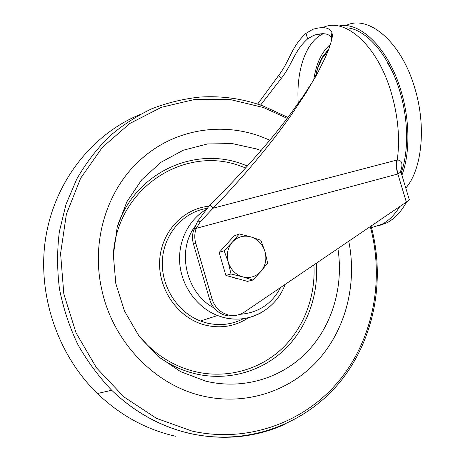 <?xml version="1.0" encoding="UTF-8"?>
<svg xmlns="http://www.w3.org/2000/svg" width="463" height="463" viewBox="0 0 463 463"><rect width="100%" height="100%" fill="white"/><g stroke="black" fill="none" stroke-linecap="round" stroke-linejoin="round"><path stroke-width="0.69" d="M316.131 75.718L317.375 73.455M401.178 172.809C408.788 151.714 408.516 119.639 399.737 91.072C389.256 55.728 366.985 29.997 347.713 27.867M338.916 26.026C360.127 21.072 388.486 48.36 400.877 90.459C410.033 120.23 410.114 153.681 401.907 175.228M392.254 71.377L387.381 62.719M405.785 188.053C421.943 169.794 426.695 126.179 414.564 87.38C401.23 41.93 368.982 15.001 346.972 25.054M313.7 80.03L302.42 97.352L288.599 116.491C268.893 142.87 238.104 177.566 209.976 204.877L197.753 221.065L193.951 229.393L196.214 228.369L398.041 173.926C400.281 172.242 401.294 171.75 401.074 172.468L409.153 199.2C409.819 199.362 408.881 200.329 406.34 202.094L244.25 312.178C236.037 317.143 227.894 316.669 219.809 310.76C216.076 307.646 213.484 303.693 212.031 298.895L195.762 243.283C194.321 238.161 194.472 233.19 196.214 228.369L200.427 221.574L213.032 208.211C241.339 179.401 272.082 142.639 291.459 114.708L306.292 92.38L317.323 73.548L325.35 57.412C325.692 56.55 330.981 45.345 332.475 35.628L331.878 32.3C329.268 27.358 322.919 26.356 312.838 29.302L305.968 33.348C291.14 47.023 290.098 60.381 278.674 75.434L257.602 104.117M260.565 105.101L281.359 78.276C292.68 64.033 293.652 51.515 307.629 38.875L313.758 35.298C323.139 32.543 329.019 33.411 331.386 37.897L331.849 39.054M193.951 229.393C192.22 234.18 192.064 239.116 193.499 244.204L209.646 299.428C211.087 304.191 213.663 308.115 217.373 311.205C222.755 315.401 228.629 316.842 234.99 315.523M399.783 206.55C394.713 214.797 388.839 220.677 382.16 224.173L371.517 227.651M378.398 225.875L386.999 222.755C394.598 218.791 401.137 211.84 406.612 201.909M398.041 173.926C396.531 169.145 396.27 164.498 397.271 159.99C402.075 160.175 403.169 163.966 400.564 171.362M209.976 204.877L213.032 208.211L396.594 160.129C395.906 164.591 396.322 169.215 397.856 174.001L406.34 202.094M396.594 160.129L397.271 159.99C400.125 138.628 398.082 116.057 391.148 92.287C377.362 45.206 345.004 17.195 323.33 27.375M259.511 136.024L269.842 140.139L259.511 136.024C220.683 122.22 175.298 129.455 142.714 157.779C175.298 129.455 220.683 122.22 259.511 136.024M348.755 241.206C357.199 283.234 346.266 328.452 318.33 359.861C290.313 391.05 245.807 406.167 202.412 395.917C154.538 385.066 112.376 341.312 101.611 288.843C90.615 239.452 108.093 187.017 142.714 157.779C108.093 187.017 90.615 239.452 101.611 288.843C112.376 341.312 154.538 385.066 202.412 395.917C245.807 406.167 290.313 391.05 318.33 359.861C346.266 328.452 357.199 283.234 348.755 241.206M175.564 436.25C146.395 429.664 120.345 415.427 97.404 393.538C56.59 353.882 36.508 292.06 45.976 236.066C55.583 180.032 92.872 134.12 139.566 114.714M337.892 248.579C343.725 285.735 332.718 324.823 307.507 351.498C282.21 377.987 243.301 390.245 205.665 381.118L180.616 371.656L157.86 356.238L138.75 335.623L124.454 310.945L115.825 283.616L113.36 255.235L117.133 227.46L126.821 201.851L141.736 179.771L160.927 162.31L183.25 150.232L207.47 143.958L232.339 143.599L256.664 148.982L261.022 150.573M236.217 278.552L233.254 277.459M223.849 268.523L221.175 259.402M224.335 246.75L228.34 242.317M252.856 280.046L260.993 271.353C255.987 276.718 249.881 278.547 242.67 276.845C235.551 274.588 230.742 269.686 228.247 262.133L230.985 273.986L242.67 276.845L252.856 280.046L247.479 281.382L225.875 275.421L219.144 252.485L234.104 235.939L239.278 233.948L232.432 242.045C237.577 236.767 243.706 235.042 250.819 236.871C257.81 239.203 262.521 244.07 264.958 251.473C266.937 259.002 265.612 265.629 260.993 271.353L267.597 263.123L264.958 251.473L260.848 240.291L250.819 236.871L239.278 233.948M228.247 262.133C226.262 254.436 227.657 247.74 232.432 242.045L224.15 250.72L228.247 262.133M219.144 252.485L224.15 250.72M225.875 275.421L230.985 273.986M298.23 103.353C296.054 71.146 305.505 41.531 323.429 33.677M195.762 243.283L193.499 244.204M209.646 299.428L212.031 298.895M313.746 79.949C316.102 63.697 321.646 51.844 330.385 44.402M200.427 221.574L197.753 221.065M328.892 48.76L322.508 56.955C319.771 61.683 317.653 67.176 316.154 73.438M317.502 68.402L322.508 56.955L321.831 58.801L328.134 50.751M305.968 33.348L307.629 38.875M278.674 75.434L281.359 78.276M284.288 424.594C254.951 437.576 223.71 440.591 190.553 433.64C161.159 426.938 134.878 412.481 111.699 390.268C98.515 376.436 87.16 361.042 77.634 344.09C69.311 326.461 63.252 308.086 59.467 288.964C57.047 269.68 57.007 250.57 59.351 231.627L66.012 204.293L76.823 178.921C85.915 163.167 96.674 149.069 109.112 136.637C122.33 125.294 136.591 115.987 151.893 108.718C167.594 102.676 183.684 98.787 200.155 97.051C221.736 95.679 242.658 98.636 262.926 105.929M287.193 118.343L263.424 107.497L229.914 99.487L195.374 99.296L161.419 107.294L129.796 123.488L102.306 147.425L80.672 178.151L66.388 214.172L60.584 253.527L63.819 293.907L76.042 332.828L96.518 367.877L123.928 396.93L156.477 418.349L192.11 431.099C248.805 443.641 305.846 421.637 339.819 379.868C373.716 337.805 384.354 279.195 370.29 226.575M240.17 314.308C258.395 312.82 271.879 303.878 280.619 287.477M260.299 313.191C248.602 319.32 236.124 320.685 222.882 317.294L217.529 315.529C197.458 307.75 182.075 287.014 179.835 264.361C177.595 241.703 188.609 219.526 206.539 209.264M207.268 208.321C183.666 211.817 164.191 233.404 162.432 259.546C160.545 285.659 177.028 312.108 200.479 320.998L205.879 322.757C219.178 326.12 231.731 324.737 243.526 318.619M248.573 317.699C235.279 326.45 220.66 328.875 204.715 324.974C178.348 318.098 158.242 289.89 159.648 261.144C160.852 232.374 182.85 208.668 208.888 206.243M245.65 167.93L240.216 165.939C185.269 145.249 118.077 187.023 113.418 253.342M139.213 336.242C154.439 354.189 172.815 365.92 194.344 371.442C225.84 379.162 258.684 370.163 281.359 349.252C303.948 328.169 315.783 296.43 313.908 264.865M316.351 263.21C318.7 295.643 306.876 328.452 283.813 350.335C260.669 372.044 226.882 381.495 194.454 373.572C181.565 370.354 169.527 364.711 158.334 356.637M117.567 225.794C135.462 172.734 193.603 146.412 241.275 163.676L247.439 165.962M194.738 226.777C176.351 251.49 186.3 293.623 214.19 308.034M313.764 35.292L322.682 33.631M219.809 310.76L217.373 311.205M382.16 224.173L386.999 222.755M321.831 58.801L317.913 67.702L315.234 77.327M400.883 171.952L400.541 171.385M306.292 92.38L302.403 97.375M331.878 32.3L331.386 37.897M263.302 106.068L287.905 117.411M371.083 226.037C385.447 279.276 374.787 338.667 340.484 381.373C306.107 423.784 248.237 446.228 190.663 433.605C161.228 426.915 134.907 412.469 111.699 390.268L97.404 393.538M243.416 318.683C231.645 324.771 219.126 326.131 205.861 322.763L200.479 320.998L217.529 315.529L222.917 317.282C248.799 324.627 276.237 309.417 285.063 284.456"/></g></svg>
